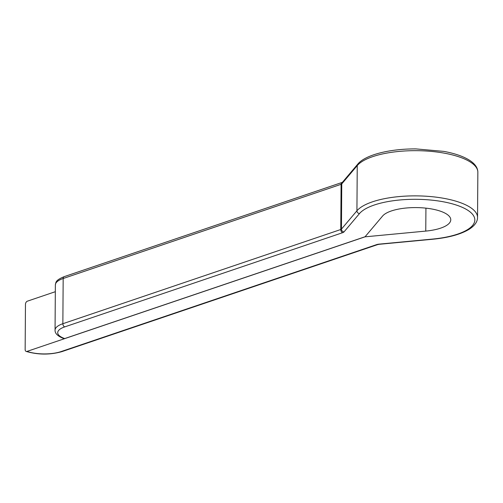 <?xml version="1.0" encoding="UTF-8"?>
<svg xmlns="http://www.w3.org/2000/svg" width="503" height="503" viewBox="0 0 503 503"><rect width="100%" height="100%" fill="white"/><g stroke="black" fill="none" stroke-linecap="round" stroke-linejoin="round"><path stroke-width="0.75" d="M432.523 239.082A2.672 0.71 -95.4 0 0 432.794 239.233L379.293 244.288A2.672 0.71 -95.4 0 1 379.023 244.137L432.523 239.082A58.838 20.246 -179.6 0 0 457.541 205.469A58.838 20.246 -179.6 0 0 359.475 213.58L343.995 231.908A2.672 2.414 -139.8 0 1 341.443 229.123L356.929 210.795A61.517 21.164 0.4 0 1 424.721 196.139A61.517 21.164 0.4 0 1 477.536 217.466L477.85 172.265A61.517 21.164 -179.6 0 0 425.041 150.938A61.517 21.164 -179.6 0 0 357.243 165.594L341.757 183.922L341.443 229.123A2.672 0.918 -179.6 0 1 340.764 229.513L341.084 184.312L63.171 278.511L62.856 323.712L340.764 229.513A2.672 1.786 71.3 0 0 342.644 232.688L64.736 326.887A24.069 8.281 -179.6 0 0 64.692 338.569L365.096 236.737L382.601 216.02A34.77 11.965 -179.6 0 1 420.923 207.739A34.77 11.965 -179.6 0 1 450.77 219.792A34.77 11.965 -179.6 0 1 425.764 231.091L365.021 236.831L27.024 351.402A24.069 8.281 -179.6 0 0 61.064 351.591L376.734 244.59A2.672 1.786 71.3 0 0 377.615 244.609L61.938 351.616A2.672 1.786 71.3 0 1 61.064 351.591M55.324 291.702L27.369 301.178A2.672 1.767 -70.8 0 0 25.464 304.328L25.15 349.528A2.672 1.767 -70.8 0 0 26.156 351.415A2.672 1.767 -70.8 0 0 27.024 351.402M64.692 338.569L63.824 338.576C57.832 336.293 54.909 333.483 55.053 330.144A26.747 9.199 0.4 0 1 62.856 323.712A2.672 1.786 71.3 0 0 64.736 326.887M379.023 244.137A5.351 1.842 -179.6 0 0 376.734 244.59M342.644 232.688A5.351 1.842 -179.6 0 0 343.995 231.908M359.475 213.58A2.672 2.414 40.2 0 1 356.929 210.795L357.243 165.594A2.672 2.414 40.2 0 1 357.765 164.135L342.285 182.463A2.672 2.414 40.2 0 0 341.757 183.922A2.672 0.918 -179.6 0 1 341.084 184.312A2.672 1.786 71.3 0 1 342.115 182.438L64.208 276.637A2.672 1.786 71.3 0 0 63.171 278.511A26.747 9.199 -179.6 0 0 55.368 284.937C55.984 282.422 55.11 280.36 64.208 276.637M425.764 231.091L425.928 208.148M55.053 330.144L55.368 284.937M26.156 351.415C38.096 354.885 50.023 354.955 61.938 351.616M432.794 239.233C448.538 237.68 460.603 234.392 468.991 229.381C474.681 225.765 477.529 221.792 477.536 217.466M377.615 244.609L379.293 244.288M342.115 182.438L342.468 182.287M357.765 164.135C365.209 154.88 389.756 148.731 416.012 148.913L443.904 151.397C454.831 153.434 463.364 156.389 469.506 160.25C475.052 163.84 477.831 167.845 477.85 172.265"/></g></svg>
